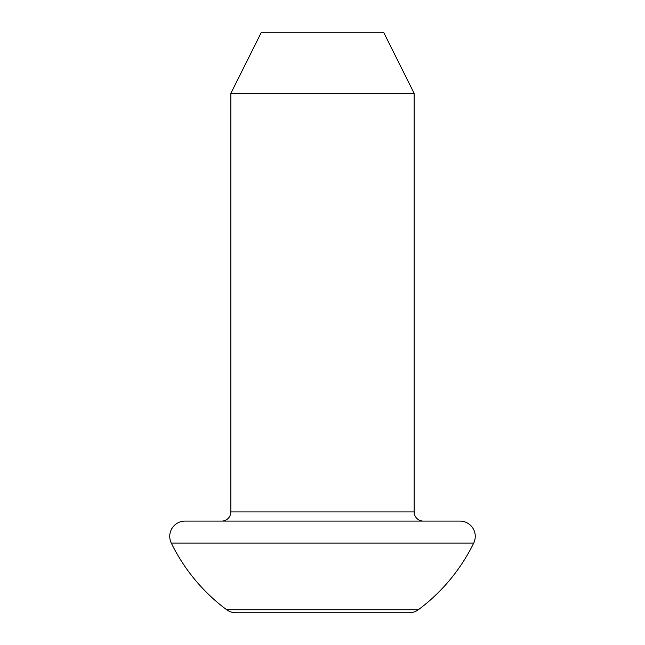 <?xml version="1.0" encoding="UTF-8"?>
<svg xmlns="http://www.w3.org/2000/svg" width="645" height="645" viewBox="0 0 645 645"><rect width="100%" height="100%" fill="white"/><g stroke="black" fill="none" stroke-linecap="round" stroke-linejoin="round"><path stroke-width="0.97" d="M276.673 612.75L299.586 612.75M409.228 612.75L235.772 612.75A15.278 15.278 0 0 1 226.661 609.735A183.317 183.317 0 0 1 171.288 543.074A15.278 15.278 0 0 1 185.01 521.096L459.99 521.096A15.278 15.278 0 0 1 473.712 543.074A183.317 183.317 0 0 1 418.339 609.735A15.278 15.278 0 0 1 409.228 612.75M423.322 521.096A9.167 9.167 0 0 1 414.154 511.928L230.845 511.928A9.167 9.167 0 0 1 221.678 521.096M414.154 511.928L414.154 93.356L383.606 32.25L261.394 32.25L230.845 93.356L230.845 511.928M414.154 93.356L230.845 93.356M418.339 609.735L226.661 609.735M473.712 543.074L171.288 543.074"/></g></svg>
